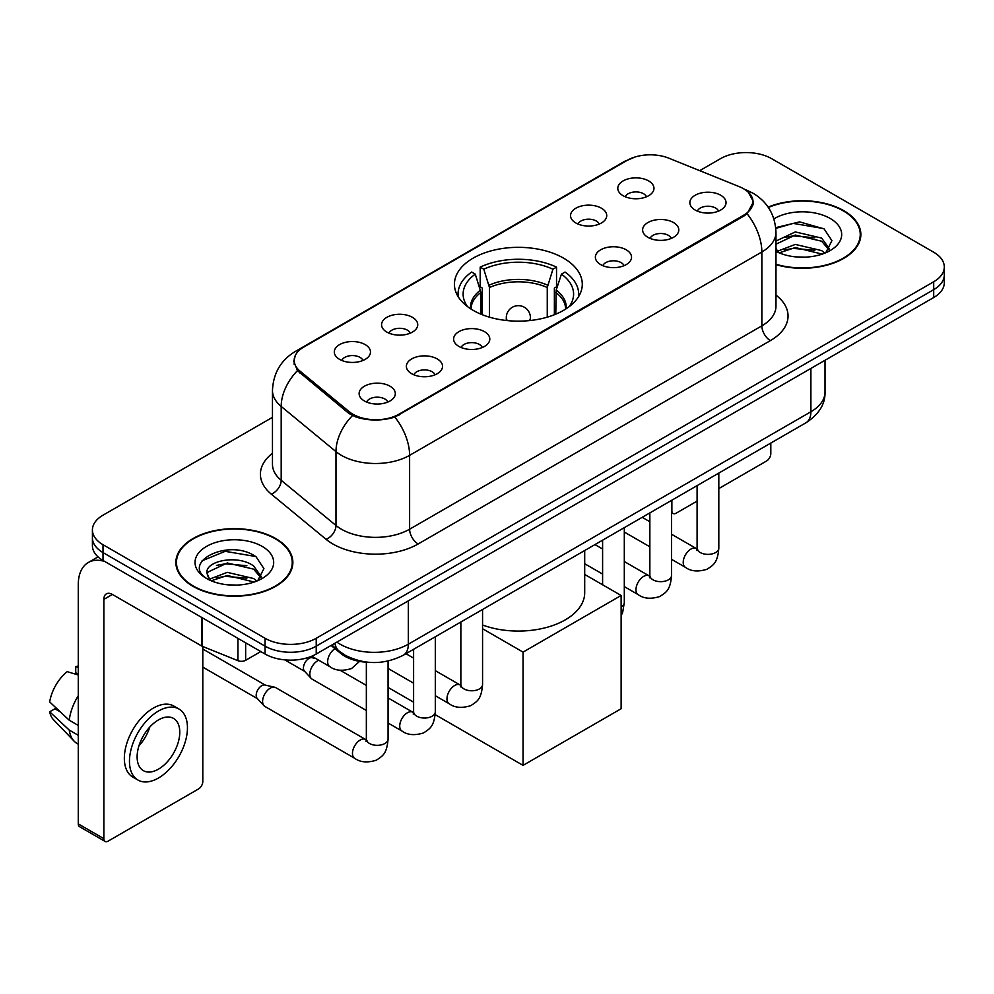 <?xml version="1.0" encoding="UTF-8"?>
<svg xmlns="http://www.w3.org/2000/svg" width="994" height="994" viewBox="0 0 994 994"><rect width="100%" height="100%" fill="white"/><g stroke="black" fill="none" stroke-linecap="round" stroke-linejoin="round"><path stroke-width="1.49" d="M563.561 258.142A63.927 36.902 0 0 0 493.894 250.14A63.927 36.902 0 0 0 454.432 284.234A63.927 36.902 0 0 0 473.156 310.339A63.927 36.902 0 0 0 542.823 318.341A63.927 36.902 0 0 0 582.285 284.234A63.927 36.902 0 0 0 563.561 258.142M575.837 222.979A18.091 10.449 180 0 1 572.246 220.034A18.091 10.449 180 0 1 578.247 207.05A18.091 10.449 180 0 1 601.432 208.206A18.091 10.449 180 0 1 605.023 220.034A18.091 10.449 180 0 1 575.837 222.979M599.22 224.072A10.859 6.262 0 0 0 596.313 221.016A10.859 6.262 0 0 0 585.615 219.425A10.859 6.262 0 0 0 578.048 224.072M386.852 332.095A18.091 10.449 180 0 1 383.262 329.138A18.091 10.449 180 0 1 389.25 316.167A18.091 10.449 180 0 1 412.435 317.322A18.091 10.449 180 0 1 416.026 329.138A18.091 10.449 180 0 1 386.852 332.095M410.236 333.176A10.859 6.262 0 0 0 407.316 330.132A10.859 6.262 0 0 0 396.618 328.542A10.859 6.262 0 0 0 389.052 333.176M339.6 359.381A18.091 10.449 180 0 1 336.009 356.424A18.091 10.449 180 0 1 341.998 343.439A18.091 10.449 180 0 1 365.183 344.607A18.091 10.449 180 0 1 368.774 356.424A18.091 10.449 180 0 1 339.6 359.381M362.984 360.462A10.859 6.262 0 0 0 360.064 357.405A10.859 6.262 0 0 0 349.379 355.815A10.859 6.262 0 0 0 341.799 360.462M623.089 195.706A18.091 10.449 180 0 1 619.498 192.749A18.091 10.449 180 0 1 625.487 179.765A18.091 10.449 180 0 1 648.672 180.933A18.091 10.449 180 0 1 652.263 192.749A18.091 10.449 180 0 1 623.089 195.706M646.473 196.787A10.859 6.262 0 0 0 643.553 193.731A10.859 6.262 0 0 0 632.867 192.153A10.859 6.262 0 0 0 625.288 196.787M647.914 237.317A18.091 10.449 180 0 1 644.323 234.36A18.091 10.449 180 0 1 650.312 221.376A18.091 10.449 180 0 1 673.497 222.544A18.091 10.449 180 0 1 677.088 234.36A18.091 10.449 180 0 1 647.914 237.317M671.285 238.398A10.859 6.262 0 0 0 668.378 235.342A10.859 6.262 0 0 0 657.68 233.752A10.859 6.262 0 0 0 650.113 238.398M600.662 264.59A18.091 10.449 180 0 1 597.071 261.633A18.091 10.449 180 0 1 603.06 248.649A18.091 10.449 180 0 1 626.245 249.817A18.091 10.449 180 0 1 629.836 261.633A18.091 10.449 180 0 1 600.662 264.59M624.046 265.671A10.859 6.262 0 0 0 621.126 262.627A10.859 6.262 0 0 0 610.44 261.037A10.859 6.262 0 0 0 602.861 265.671M458.917 346.421A18.091 10.449 180 0 1 455.327 343.477A18.091 10.449 180 0 1 461.315 330.493A18.091 10.449 180 0 1 484.5 331.661A18.091 10.449 180 0 1 488.091 343.477A18.091 10.449 180 0 1 458.917 346.421M482.301 347.515A10.859 6.262 0 0 0 479.381 344.458A10.859 6.262 0 0 0 468.683 342.868A10.859 6.262 0 0 0 461.117 347.515M411.665 373.707A18.091 10.449 180 0 1 408.074 370.75A18.091 10.449 180 0 1 414.063 357.765A18.091 10.449 180 0 1 437.248 358.933A18.091 10.449 180 0 1 440.839 370.75A18.091 10.449 180 0 1 411.665 373.707M435.049 374.788A10.859 6.262 0 0 0 432.129 371.731A10.859 6.262 0 0 0 421.444 370.153A10.859 6.262 0 0 0 413.864 374.788M364.413 400.98A18.091 10.449 180 0 1 360.822 398.035A18.091 10.449 180 0 1 366.823 385.051A18.091 10.449 180 0 1 390.008 386.206A18.091 10.449 180 0 1 393.599 398.035A18.091 10.449 180 0 1 364.413 400.98M387.797 402.073A10.859 6.262 0 0 0 384.889 399.016A10.859 6.262 0 0 0 374.191 397.426A10.859 6.262 0 0 0 366.624 402.073M695.154 210.032A18.091 10.449 180 0 1 691.563 207.075A18.091 10.449 180 0 1 697.564 194.091A18.091 10.449 180 0 1 720.737 195.259A18.091 10.449 180 0 1 724.328 207.075A18.091 10.449 180 0 1 695.154 210.032M718.538 211.113A10.859 6.262 0 0 0 715.63 208.069A10.859 6.262 0 0 0 704.932 206.479A10.859 6.262 0 0 0 697.366 211.113M739.163 186.611A32.566 18.799 180 0 1 743.512 188.711A32.566 18.799 180 0 1 753.054 202.006A32.566 18.799 180 0 1 743.512 215.3L398.954 414.225A32.566 18.799 180 0 1 349.254 411.715L300.076 371.172A32.566 18.799 180 0 1 294.187 360.387A32.566 18.799 180 0 1 303.729 347.092L627.239 160.32A32.566 18.799 180 0 1 668.937 158.22L739.163 186.611M369.234 662.339A36.182 20.886 180 0 1 340.768 653.443L331.077 645.454M775.979 264.652A58.497 33.771 0 0 0 860.854 234.509A58.497 33.771 0 0 0 843.72 210.629A58.497 33.771 0 0 0 768.151 207.112M275.723 538.562A58.497 33.771 0 0 0 211.97 531.243A58.497 33.771 0 0 0 175.863 562.442A58.497 33.771 0 0 0 192.998 586.323A58.497 33.771 0 0 0 256.738 593.642A58.497 33.771 0 0 0 292.857 562.442A58.497 33.771 0 0 0 275.723 538.562M176.46 565.487A58.497 33.771 0 0 0 176.261 566.381M748.383 192.314L753.477 201.807L747.103 213.735L743.934 216.021L394.866 417.095C381.957 420.984 369.047 420.984 356.138 417.095L348.832 413.392L297.467 370.625L293.764 361.232L295.429 355.256M272.468 417.343L103.016 515.178A36.182 20.886 0 0 0 92.417 529.939L92.417 545.706A36.182 20.886 0 0 0 103.016 560.467L265.063 654.027L265.063 646.15A36.182 20.886 0 0 0 316.229 646.15L933.701 289.652A36.182 20.886 0 0 0 944.3 274.878A36.182 20.886 0 0 1 933.701 289.652L316.229 646.15A36.182 20.886 0 0 1 265.063 646.15L103.016 552.589L265.063 646.15L265.063 638.272A36.182 20.886 0 0 0 316.229 638.272L933.701 281.774A36.182 20.886 0 0 0 944.3 267.001A36.182 20.886 0 0 0 933.701 252.227L771.655 158.68A36.182 20.886 0 0 0 720.488 158.68L699.726 170.657M92.417 537.816A36.182 20.886 0 0 0 103.016 552.589A36.182 20.886 0 0 1 92.417 537.816M92.417 529.939A36.182 20.886 0 0 0 103.016 544.712L265.063 638.272M292.46 566.381A58.497 33.771 0 0 0 292.248 565.487M860.456 238.448A58.497 33.771 0 0 0 860.257 237.554M265.063 654.027A36.182 20.886 0 0 0 316.229 654.027L933.701 297.529A36.182 20.886 0 0 0 944.3 282.768L944.3 267.001M775.979 264.255A57.888 33.423 0 0 0 860.257 234.509A57.888 33.423 0 0 0 843.297 210.877A57.888 33.423 0 0 0 768.374 207.448M795.821 256.887L804.916 257.16M777.755 251.122L795.312 244.425L821.64 250.587L824.821 253.135M779.371 252.811L795.312 247.556L822.212 254.104M775.979 248.314A27.26 15.742 0 0 0 779.607 253.023M775.979 241.057L795.312 231.925L821.64 238.075L829.468 248.898M775.979 244.189L795.312 235.044L821.64 241.207L828.847 249.705M775.979 251.345A39.325 22.7 0 0 0 830.164 250.563A39.325 22.7 0 0 0 830.164 218.456A39.325 22.7 0 0 0 773.891 218.854M825.753 252.749L831.916 240.66L824.125 228.918L799.611 221.886L775.742 227.651M778.029 252.339L775.979 250.165M775.805 228.396L793.162 223.389L823.591 228.558M784.49 237.467L793.162 235.889L814.881 237.752M784.49 249.979L793.162 248.401L814.881 250.264M671.559 510.556L671.869 510.742A6.026 3.479 120 0 0 673.124 513.5A6.026 3.479 120 0 0 676.144 513.202L697.092 501.113M718.811 488.576L766.536 461.017A6.026 3.479 120 0 0 770.81 453.624L770.81 443.076M671.869 510.742L671.869 500.193M193.42 586.075A57.888 33.423 0 0 0 256.514 593.319A57.888 33.423 0 0 0 292.248 562.442A57.888 33.423 0 0 0 275.288 538.81A57.888 33.423 0 0 0 212.207 531.566A57.888 33.423 0 0 0 176.46 562.442A57.888 33.423 0 0 0 193.42 586.075M227.825 584.832L236.907 585.093M209.746 579.055L227.303 572.358L253.632 578.52L256.812 581.08M211.362 580.744L227.303 575.489L254.203 582.037M210.02 580.272L207.199 573.662A27.26 15.742 0 0 0 211.598 580.956M261.459 576.831L253.632 566.008C237.268 553.807 203.608 561.337 207.199 573.662L207.1 572.469M207.274 574.06L208.032 572.022L227.303 562.977L253.632 569.14L260.838 577.638M257.744 580.682L263.907 568.593L256.117 556.851C228.533 537.021 179.504 563.151 207.821 579.179L207.957 579.266M262.155 546.389A39.325 22.7 0 0 0 206.553 546.389A39.325 22.7 0 0 0 206.553 578.496A39.325 22.7 0 0 0 262.155 578.496A39.325 22.7 0 0 0 262.155 546.389M202.068 560.802L225.153 551.322L255.582 556.491M216.493 565.4L225.153 563.834L246.885 565.698M216.493 577.912L225.153 576.334L246.885 578.197M480.934 314.154L480.934 292.435L475.269 274.133A55.242 31.895 0 0 0 466.211 304.599A55.242 31.895 0 0 0 467.602 306.674M482.338 314.725L482.338 288.061L480.189 286.819L480.189 267.125A60.311 34.815 0 0 1 556.528 267.125L552.925 269.212A55.242 31.895 0 0 0 483.792 269.212L489.47 287.514L489.47 317.161M547.259 317.161L547.259 287.514L552.925 269.212M482.562 625.015A66.337 38.294 0 0 0 550.191 626.382A66.337 38.294 0 0 0 584.696 592.772L584.696 550.527M556.528 267.125L556.528 286.819L554.379 288.061L554.379 314.725M475.269 274.133L471.665 272.045A60.311 34.815 0 0 0 458.048 294.087A60.311 34.815 0 0 0 458.234 296.771M483.792 269.212L480.189 267.125M578.483 296.771A60.311 34.815 0 0 0 578.67 294.087A60.311 34.815 0 0 0 565.052 272.045L561.448 274.133L556.18 290.124L555.783 314.154M569.115 306.674A55.242 31.895 0 0 0 570.506 304.599A55.242 31.895 0 0 0 561.448 274.133M523.055 765.368L523.055 652.114L621.126 595.481L621.126 708.734L523.055 765.368L435.186 714.636M413.603 702.174L388.07 687.426M523.055 652.114L482.562 628.73M584.696 574.445L621.126 595.481M366.351 710.474L312.079 679.138A10.859 6.262 -60 0 1 311.209 678.442A10.859 6.262 -60 0 1 309.83 674.168A10.859 6.262 -60 0 1 317.508 660.873A10.859 6.262 -60 0 1 318.788 660.264M311.209 678.442L304.425 671.099A7.84 4.523 -60 0 1 303.443 668.018A7.84 4.523 -60 0 1 308.985 658.413A7.84 4.523 -60 0 1 312.153 657.73L315.856 658.575M388.07 661.047L388.07 739.064C386.828 754.371 382.417 756.012 376.353 760.186C367.395 762.97 360.176 762.336 354.721 758.31L264.839 706.423A10.859 6.262 -60 0 1 263.957 705.715A10.859 6.262 -60 0 1 262.59 701.453A10.859 6.262 -60 0 1 270.256 688.159A10.859 6.262 -60 0 1 274.642 687.214A10.859 6.262 -60 0 1 275.686 687.612L366.326 739.909M263.957 705.715L257.185 698.372A7.84 4.523 -60 0 1 256.191 695.291A7.84 4.523 -60 0 1 261.733 685.686A7.84 4.523 -60 0 1 264.901 685.015L274.642 687.214M245.655 642.82L245.655 660.302L260.801 651.567M104.817 561.511A48.246 27.857 -120 0 0 88.28 562.517A48.246 27.857 -120 0 0 78.277 584.596L78.277 823.902L103.873 838.675L103.873 599.37A12.065 6.958 60 0 1 106.37 593.853A12.065 6.958 60 0 1 112.397 594.449L201.571 645.938L201.571 617.373M103.873 838.675A6.026 3.479 120 0 0 105.115 841.446L79.532 826.673A6.026 3.479 -60 0 1 78.277 823.902M105.115 841.446A6.026 3.479 120 0 0 108.135 841.135L198.539 788.95A6.026 3.479 120 0 0 202.801 781.557L202.801 646.498M245.655 660.302A6.026 3.479 180 0 1 237.939 660.699L202.378 646.324A6.026 3.479 180 0 1 201.571 645.938M158.456 769.157A30.155 17.407 120 0 0 178.15 742.58A30.155 17.407 120 0 0 173.528 718.413A30.155 17.407 120 0 0 158.456 719.917A30.155 17.407 120 0 0 138.75 746.482A30.155 17.407 120 0 0 143.372 770.648A30.155 17.407 120 0 0 158.456 769.157M138.974 745.786A30.155 17.407 120 0 0 149.796 727.036M78.277 667.496L75.73 666.726L75.73 672.776L78.277 674.255M178.957 709.02L173.838 706.063A41.002 23.682 120 0 0 153.337 708.101A41.002 23.682 120 0 0 126.549 744.233A41.002 23.682 120 0 0 132.836 777.097L137.942 780.041A41.002 23.682 120 0 0 158.456 778.016A41.002 23.682 120 0 0 185.244 741.884A41.002 23.682 120 0 0 178.957 709.02A41.002 23.682 120 0 0 158.456 711.045A41.002 23.682 120 0 0 131.668 747.19A41.002 23.682 120 0 0 137.942 780.041M78.277 695.688A39.797 22.974 120 0 0 69.232 720.215L49.7 701.95A31.361 18.103 120 0 1 67.194 671.646L78.277 675.001M78.277 725.446L69.232 720.215M60.261 711.841L54.943 708.772L49.7 711.791L69.232 730.068L78.277 735.299M69.232 730.068A39.797 22.974 120 0 0 74.14 741.176A39.797 22.974 120 0 0 77.147 743.549L78.277 744.208M78.277 666.005A31.361 18.103 120 0 0 75.73 666.726M49.7 711.791A31.361 18.103 120 0 0 53.403 719.606L74.14 741.176M300.076 371.172L300.076 373.197M349.254 411.715L349.254 413.728M398.954 414.225L398.954 415.194M743.512 215.3L743.512 216.27M340.768 652.375L340.768 653.443M775.979 295.106A60.311 34.815 180 0 1 770.375 340.619L418.151 543.979A12.065 6.958 60 0 1 409.615 529.206L761.851 325.846A48.246 27.857 0 0 0 775.979 306.152L775.979 232.285A48.246 27.857 180 0 1 761.851 251.991A42.22 24.378 -120 0 0 747.103 213.735M418.151 543.979A60.311 34.815 180 0 1 332.866 543.979A60.311 34.815 180 0 1 326.107 539.332L271.312 494.155A60.311 34.815 180 0 1 272.468 453.289M341.389 529.206A48.246 27.857 0 0 0 409.615 529.206L409.615 455.339A48.246 27.857 180 0 1 341.389 455.339A48.246 27.857 180 0 1 335.984 451.624L281.19 406.447A48.246 27.857 180 0 1 272.468 390.468L272.468 464.335A48.246 27.857 0 0 0 281.19 480.301L335.984 525.491A48.246 27.857 0 0 0 341.389 529.206M775.979 232.285C775.158 214.94 767.542 201.931 753.104 193.271L747.016 190.301A42.22 19.768 112 0 0 745.214 189.779M394.866 417.095A42.22 24.378 60 0 1 409.615 455.339L761.851 251.991L761.851 325.846A12.065 6.958 60 0 0 770.375 340.619M299.89 349.776A42.22 24.378 -120 0 0 295.342 351.454C280.904 360.114 273.288 373.123 272.468 390.468M295.342 351.454L624.108 161.637A42.22 24.378 60 0 1 627.313 160.282M297.467 370.625A42.22 28.23 129.5 0 0 281.19 406.447L281.19 480.301A12.065 8.064 -50.5 0 1 271.312 494.155M352.435 415.629A42.22 28.23 129.5 0 0 335.984 451.624L335.984 525.491A12.065 8.064 -50.5 0 1 326.107 539.332M316.229 638.272L316.229 654.027M933.701 281.774L933.701 297.529M103.016 544.712L103.016 560.467M336.867 642.112A48.246 27.857 0 0 0 340.11 644.187A48.246 27.857 0 0 0 408.335 644.187L810.893 411.764A48.246 27.857 0 0 0 825.02 392.071C825.368 404.049 818.994 414.287 805.898 422.81L403.34 655.22A24.117 13.928 60 0 0 408.335 644.187L408.335 600.848M810.893 368.439L810.893 411.764A24.117 13.928 60 0 1 805.898 422.81M334.916 643.242A24.117 16.14 129.5 0 0 339.116 651.082L331.797 645.044M480.934 292.435A47.277 27.298 0 0 0 471.081 309.072M547.259 287.514A47.277 27.298 0 0 0 489.47 287.514M480.537 290.124A47.849 27.621 0 0 0 470.609 308.774M547.657 285.191A47.849 27.621 0 0 0 489.06 285.191M566.108 308.774A47.849 27.621 0 0 0 556.18 290.124M565.636 309.072A47.277 27.298 0 0 0 555.783 292.435M507.375 320.59A12.065 6.958 180 0 1 506.294 317.72L506.294 320.478M530.423 320.478L530.423 317.72A12.065 6.958 180 0 1 529.342 320.59M718.811 473.094L718.811 548.116A10.859 6.262 180 0 1 715.133 552.813A10.859 6.262 180 0 1 700.273 552.552A10.859 6.262 180 0 1 697.092 548.116L696.744 550.465L697.713 549.657M718.811 548.116C717.569 563.424 713.158 565.064 707.094 569.239C698.123 572.01 690.917 571.388 685.462 567.363A10.859 6.262 -60 0 1 683.797 558.665A10.859 6.262 -60 0 1 690.892 549.098A10.859 6.262 -60 0 1 691.377 548.837A10.859 6.262 -60 0 1 696.322 548.564L697.067 548.949M671.559 500.367L671.559 575.389A10.859 6.262 180 0 1 667.881 580.098A10.859 6.262 180 0 1 653.021 579.825A10.859 6.262 180 0 1 649.852 575.389L649.492 577.738L650.474 576.942M671.559 575.389C670.329 590.697 665.905 592.337 659.842 596.512C650.884 599.295 643.665 598.674 638.223 594.648A10.859 6.262 -60 0 1 636.558 585.951A10.859 6.262 -60 0 1 643.64 576.383A10.859 6.262 -60 0 1 644.124 576.122A10.859 6.262 -60 0 1 649.07 575.837L649.815 576.234M624.307 527.652L624.307 602.675A10.859 6.262 180 0 1 621.126 607.11M482.562 609.484L482.562 684.506A10.859 6.262 180 0 1 478.884 689.215A10.859 6.262 180 0 1 464.036 688.941A10.859 6.262 180 0 1 460.856 684.506L460.508 686.854L461.477 686.046M482.562 684.506C481.332 699.813 476.921 701.453 470.858 705.628C461.887 708.411 454.68 707.778 449.226 703.764A10.859 6.262 -60 0 1 447.561 695.054A10.859 6.262 -60 0 1 454.656 685.5A10.859 6.262 -60 0 1 455.128 685.239A10.859 6.262 -60 0 1 460.073 684.953L460.818 685.351M435.31 636.769L435.31 711.791A10.859 6.262 180 0 1 431.632 716.488A10.859 6.262 180 0 1 416.784 716.214A10.859 6.262 180 0 1 413.603 711.791L413.255 714.127L414.225 713.332M435.31 711.791C434.08 727.099 429.669 728.726 423.606 732.913C414.635 735.684 407.428 735.063 401.974 731.037A10.859 6.262 -60 0 1 400.309 722.34A10.859 6.262 -60 0 1 407.403 712.773A10.859 6.262 -60 0 1 407.888 712.512A10.859 6.262 -60 0 1 412.833 712.238L413.566 712.623M388.07 739.064A10.859 6.262 180 0 1 384.392 743.773A10.859 6.262 180 0 1 369.532 743.5A10.859 6.262 180 0 1 366.351 739.064L366.003 741.412L366.972 740.605M354.721 758.31A10.859 6.262 -60 0 1 353.056 749.613A10.859 6.262 -60 0 1 360.151 740.058A10.859 6.262 -60 0 1 360.636 739.797A10.859 6.262 -60 0 1 365.581 739.511M311.781 656.214L329.909 666.676A10.859 6.262 -60 0 1 328.169 658.227A10.859 6.262 -60 0 1 334.953 648.647M103.873 599.37L112.397 594.449M202.378 617.846L202.378 646.324M237.939 660.699L237.939 638.372M294.187 360.387L294.187 364.388M753.054 202.006L753.054 204.888M624.108 161.637L635.141 156.965M747.016 190.301L744.394 189.245M403.34 655.22C383.933 664.974 364.525 664.974 345.104 655.22L339.116 651.082M825.02 392.071L825.02 360.275M860.257 239.343L860.257 234.509M673.124 513.5L671.559 512.606M292.248 567.276L292.248 562.442M176.46 567.276L176.46 562.442M458.048 296.473L458.048 294.087M578.67 296.473L578.67 294.087M530.423 317.72A12.065 12.065 0 0 0 512.332 307.27A12.065 12.065 0 0 0 506.294 317.72M685.462 567.363L671.559 559.336M649.852 546.799L624.307 532.051M697.092 485.631L697.092 548.116M696.322 548.564L671.559 534.263M649.852 521.738L642.199 517.315M638.223 594.648L624.307 586.609M602.6 574.085L584.696 563.747M649.852 512.904L649.852 575.389M649.07 575.837L624.307 561.548M602.6 549.011L594.959 544.6M602.6 540.189L602.6 584.783M621.126 615.733L622.642 612.49L624.307 602.675M449.226 703.764L435.31 695.725M413.603 683.189L388.07 668.453M460.856 622.02L460.856 684.506M460.073 684.953L435.31 670.664M413.603 658.127L405.962 653.717M401.974 731.037L388.07 723.011M284.731 659.867L304.711 671.397M413.603 649.306L413.603 711.791M412.833 712.238L388.07 697.937M366.351 685.4L340.159 670.279M310.588 656.686L312.551 657.829M202.801 667.123L257.458 698.683M366.351 662.228L366.351 739.064M202.801 649.02L265.299 685.102M329.909 666.676C335.251 670.689 342.47 671.31 351.541 668.552L359.53 661.395M88.28 562.517L98.033 556.876"/></g></svg>
